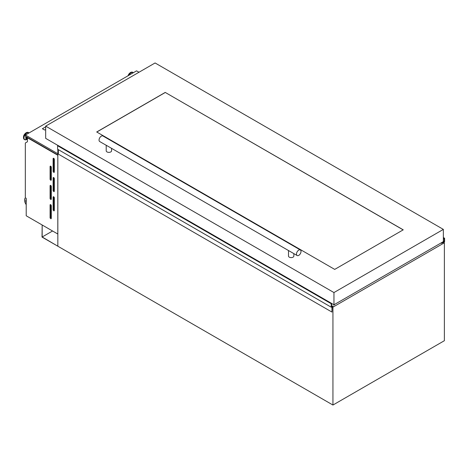 <?xml version="1.0" encoding="UTF-8"?>
<svg xmlns="http://www.w3.org/2000/svg" width="468" height="468" viewBox="0 0 468 468"><rect width="100%" height="100%" fill="white"/><g stroke="black" fill="none" stroke-linecap="round" stroke-linejoin="round"><path stroke-width="0.7" d="M57.839 149.351L57.839 246.209L42.173 236.989L42.173 224.997L42.021 237.077L332.941 405.036L332.941 307.131L332.181 306.698M52.562 230.993L42.173 236.989M333.122 305.891L332.181 306.61L331.952 312.074L331.952 306.914L331.198 307.178L331.198 303.714L331.677 303.475L331.543 306.575L333.093 305.873M331.198 307.178L57.611 149.222L57.611 145.759L58.055 145.466L331.572 303.41M331.198 303.714L57.611 145.759M334.357 305.001L333.982 304.785M331.952 312.074L58.365 154.118L58.365 149.661M443.617 242.36L441.4 243.284L444.296 241.353L444.12 238.557L444.6 238.241L443.36 237.528M444.6 238.241L444.6 241.704L443.845 242.494M440.926 243.038L441.4 243.284M441.441 243.179L441.061 242.962M53.721 196.8A0.854 0.497 -120 0 0 53.288 196.759A0.854 0.497 -120 0 0 53.112 197.151L53.112 209.74A0.854 0.497 -120 0 0 53.487 210.6A0.854 0.497 -120 0 0 54.148 210.828A0.854 0.497 -120 0 0 54.323 210.436L54.323 197.853A0.854 0.497 -120 0 0 53.721 196.8L53.112 197.151M53.721 177.571A0.854 0.497 -120 0 0 53.288 177.53A0.854 0.497 -120 0 0 53.112 177.922L53.112 190.505A0.854 0.497 -120 0 0 53.487 191.371A0.854 0.497 -120 0 0 54.148 191.599A0.854 0.497 -120 0 0 54.323 191.207L54.323 178.618A0.854 0.497 -120 0 0 53.721 177.571L53.112 177.922M53.721 158.342A0.854 0.497 -120 0 0 53.288 158.295A0.854 0.497 -120 0 0 53.112 158.687L53.112 171.276A0.854 0.497 -120 0 0 53.487 172.136A0.854 0.497 -120 0 0 54.148 172.37A0.854 0.497 -120 0 0 54.323 171.978L54.323 159.389A0.854 0.497 -120 0 0 53.721 158.342L53.112 158.687M50.69 204.668A0.854 0.497 -120 0 0 50.263 204.627A0.854 0.497 -120 0 0 50.082 205.019L50.082 217.608A0.854 0.497 -120 0 0 50.456 218.468A0.854 0.497 -120 0 0 51.117 218.696A0.854 0.497 -120 0 0 51.299 218.304L51.299 205.715A0.854 0.497 -120 0 0 50.69 204.668L50.082 205.019M50.69 185.439A0.854 0.497 -120 0 0 50.263 185.398A0.854 0.497 -120 0 0 50.082 185.79L50.082 198.374A0.854 0.497 -120 0 0 50.456 199.239A0.854 0.497 -120 0 0 51.117 199.467A0.854 0.497 -120 0 0 51.299 199.076L51.299 186.486A0.854 0.497 -120 0 0 50.69 185.439L50.082 185.79M50.69 166.204A0.854 0.497 -120 0 0 50.263 166.163A0.854 0.497 -120 0 0 50.082 166.555L50.082 179.145A0.854 0.497 -120 0 0 50.456 180.004A0.854 0.497 -120 0 0 51.117 180.233A0.854 0.497 -120 0 0 51.299 179.841L51.299 167.257A0.854 0.497 -120 0 0 50.69 166.204L50.082 166.555M27.448 138.674A1.778 1.03 -60 0 1 27.337 138.627A1.778 1.03 -60 0 1 27.074 137.183M27.337 138.627L26.851 138.347A1.778 1.03 -60 0 1 26.582 136.902M27.507 137.721A1.053 0.608 -60 0 1 27.489 137.428M57.804 155.282L57.804 234.023L26.208 215.777L26.208 198.297L25.33 197.788L25.33 142.98L27.448 141.757L27.448 137.756L57.839 155.265M42.916 129.028L42.693 128.548L45.677 126.828M45.677 129.449L44.665 130.034L42.395 128.723L42.693 128.548L43.22 129.203M25.424 197.841A5.353 3.089 -120 0 0 26.208 204.668M26.208 199.421A3.639 2.1 -120 0 0 26.208 202.714M332.941 307.131L444.372 242.798L444.372 340.704L332.941 405.036M444.372 242.798L443.418 242.249M27.448 137.756L27.752 137.58M26.208 199.789A3.639 2.1 -120 0 0 26.208 201.644M57.839 153.726L25.436 135.018L136.568 70.855L138.99 72.253M57.839 154.949L25.436 136.241L25.436 135.018M50.842 166.315L50.842 178.706A0.854 0.497 -120 0 0 51.299 179.648M50.842 185.55L50.842 197.941A0.854 0.497 -120 0 0 51.299 198.877M50.842 204.779L50.842 217.17A0.854 0.497 -120 0 0 51.299 218.111M53.873 158.447L53.873 170.838A0.854 0.497 -120 0 0 54.323 171.779M53.873 177.682L53.873 190.072A0.854 0.497 -120 0 0 54.323 191.008M53.873 196.911L53.873 209.301A0.854 0.497 -120 0 0 54.323 210.243M111.565 148.385L111.565 150.819A2.679 1.544 180 0 1 109.916 152.252A2.679 1.544 180 0 1 106.996 151.913A2.679 1.544 180 0 1 106.213 150.819L106.213 145.291M106.213 145.25L297.145 255.528A3.212 1.854 120 0 0 298.754 255.37A3.212 1.854 120 0 0 300.848 252.539A3.212 1.854 120 0 0 300.357 249.965A3.212 1.854 120 0 0 298.754 250.123A3.212 1.854 120 0 0 296.654 252.954A3.212 1.854 120 0 0 297.145 255.528M293.857 253.627L293.857 256.066A2.679 1.544 180 0 1 292.207 257.494A2.679 1.544 180 0 1 289.288 257.16A2.679 1.544 180 0 1 288.504 256.066L288.504 250.538M300.357 249.965L102.925 135.977A3.212 1.854 120 0 0 101.322 136.135A3.212 1.854 120 0 0 99.222 138.967A3.212 1.854 120 0 0 99.713 141.541L106.283 145.332M165.227 92.418L403.235 229.835L334.708 269.398L96.701 131.982L165.227 92.418L403.159 229.876M155.084 62.964L443.36 229.396L333.953 292.558L45.677 126.126L155.084 62.964M443.36 229.396L443.36 241.634L333.953 304.797L331.683 303.486M333.953 292.558L333.953 304.797M331.549 303.422L45.677 138.364L45.677 126.126M96.777 132.029L165.227 92.506M331.484 303.551L57.897 145.595M331.514 303.498L57.927 145.542M331.514 303.475L57.927 145.519M444.144 241.617L443.36 241.16M444.296 241.353L443.36 240.815M444.114 238.598L443.36 238.159M444.12 238.557L443.36 238.118M444.249 238.352L443.36 237.838L444.249 238.352M27.448 138.984A2.498 1.445 -60 0 1 26.202 136.685M26.787 139.47A3.943 2.276 -60 0 1 26.699 139.522L27.448 139.113A2.732 1.579 -60 0 1 26.015 136.574M25.371 139.844A4.031 2.328 -60 0 1 24.617 139.651L26.699 139.522A3.943 2.276 -60 0 1 24.003 137.814A3.943 2.276 -60 0 1 26.787 133.035A3.943 2.276 -60 0 1 28.963 132.982M24.476 139.563A4.031 2.328 -60 0 1 24.33 139.487L24.617 139.651A4.031 2.328 -60 0 1 23.997 136.422A4.031 2.328 -60 0 1 26.629 132.871A4.031 2.328 -60 0 1 28.647 132.672A4.031 2.328 -60 0 1 28.998 132.959M29.004 132.959L28.361 132.502L26.185 132.69C23.423 134.807 22.803 137.077 24.33 139.487A4.031 2.328 -60 0 1 23.71 136.258A4.031 2.328 -60 0 1 26.343 132.707A4.031 2.328 -60 0 1 28.361 132.502A4.031 2.328 -60 0 1 28.501 132.596M23.494 137.51A3.709 2.141 -60 0 1 26.12 132.836M133.281 72.756A3.943 2.276 120 0 0 131.104 72.809A3.943 2.276 120 0 0 128.934 75.26M133.316 72.733A4.031 2.328 120 0 0 132.965 72.441A4.031 2.328 120 0 0 130.946 72.645A4.031 2.328 120 0 0 128.583 75.465M132.818 72.37A4.031 2.328 120 0 0 132.678 72.277A4.031 2.328 120 0 0 130.66 72.476A4.031 2.328 120 0 0 128.127 75.728M130.437 72.61A3.709 2.141 120 0 0 128.039 75.781M50.842 178.706L50.082 179.145M50.842 197.941L50.082 198.374M50.842 217.17L50.082 217.608M53.873 170.838L53.112 171.276M53.873 190.072L53.112 190.505M53.873 209.301L53.112 209.74M331.642 303.416L58.055 145.466M444.272 238.352L443.36 237.82M127.957 75.828L130.502 72.464L132.678 72.277L133.327 72.727"/></g></svg>
